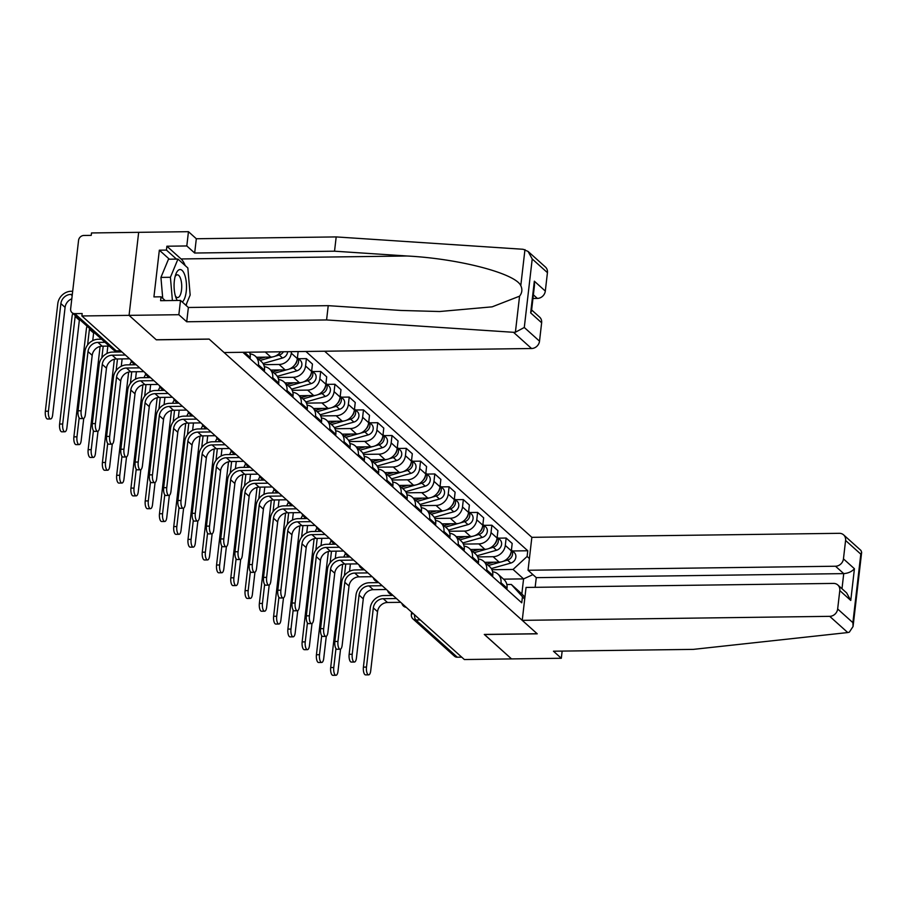 <?xml version="1.0" encoding="UTF-8"?>
<svg xmlns="http://www.w3.org/2000/svg" width="907" height="907" viewBox="0 0 907 907"><rect width="100%" height="100%" fill="white"/><g stroke="black" fill="none" stroke-linecap="round" stroke-linejoin="round"><path stroke-width="1.36" d="M528.089 251.454L545.447 267.043A7.664 6.723 131.9 0 1 547.443 272.656L532.216 258.983L528.089 251.454L523.112 249.278L336.191 236.92L196.32 238.745L188.452 231.682L91.505 232.952L91.222 235.367L83.875 235.469A5.113 4.478 -48.1 0 0 78.569 240.366L70.644 308.868A5.113 4.478 -48.1 0 0 71.97 312.609A5.113 4.478 -48.1 0 0 74.828 313.641L116.255 350.862A5.113 1.916 89.3 0 0 116.878 351.134L120.982 351.077M835.506 566.229A7.664 6.723 -48.1 0 0 843.453 558.882L854.428 568.734C851.82 571.637 848.249 573.258 843.737 573.621L835.506 566.229L528.044 570.254L531.853 537.329L324.661 351.224M169.371 259.198L159.337 250.185L153.929 296.906L161.038 296.804L160.596 300.682L180.504 300.421L178.849 314.706L129.066 315.353L138.669 232.328L129.066 315.353L81.891 315.965L464.361 659.536L511.537 658.913L484.383 634.435M531.627 309.945L539.654 317.155A7.664 6.723 131.9 0 1 541.638 322.767L539.518 341.157A7.664 6.723 131.9 0 1 531.559 348.515L224.097 352.54L209.098 339.059L156.231 339.751L129.066 315.353L156.321 339.83L209.188 339.139L537.148 633.744L484.281 634.435L511.537 658.913L561.32 658.267L562.147 651.09M81.891 315.965L82.174 313.55L74.828 313.641M461.708 657.156L457.298 657.212A5.113 4.478 131.9 0 1 454.441 656.169L413.014 618.959A5.113 4.478 -48.1 0 0 415.871 619.991L457.298 657.212M484.826 562.317L499.145 562.136A11.757 10.306 -48.1 0 0 511.333 550.855L512.194 543.474L506.151 538.044L505.301 545.436A11.757 10.306 131.9 0 1 493.102 556.705L477.649 556.909M500.981 582.702L507.024 588.133A11.757 10.306 -48.1 0 0 503.975 579.528L497.943 574.097A11.757 10.306 131.9 0 1 500.981 582.702L500.834 584.017M507.024 588.133L506.866 589.448M498.238 538.157L506.151 538.044M492.592 571.773A11.757 10.306 131.9 0 1 497.943 574.097M470.552 549.506L484.871 549.313A11.757 10.306 -48.1 0 0 497.07 538.032L497.92 530.652L491.889 525.232L491.027 532.613A11.757 10.306 131.9 0 1 478.839 543.894L463.386 544.098M492.603 576.625L492.75 575.31A11.757 10.306 -48.1 0 0 489.712 566.705L483.669 561.286A11.757 10.306 131.9 0 1 486.719 569.891L486.571 571.206M483.964 525.334L491.889 525.232M478.329 558.95A11.757 10.306 131.9 0 1 483.669 561.286M456.289 536.683L470.608 536.502A11.757 10.306 -48.1 0 0 482.796 525.221L483.658 517.84L477.615 512.421L476.765 519.802A11.757 10.306 131.9 0 1 464.577 531.071L449.124 531.275M478.34 563.814L478.488 562.499A11.757 10.306 -48.1 0 0 475.438 553.894L469.407 548.474A11.757 10.306 131.9 0 1 472.456 557.079L472.298 558.395M469.701 512.523L477.615 512.421M464.067 546.139A11.757 10.306 131.9 0 1 469.407 548.474M442.015 523.872L456.346 523.679A11.757 10.306 -48.1 0 0 468.534 512.41L469.384 505.029L463.352 499.598L462.502 506.979A11.757 10.306 131.9 0 1 450.303 518.26L434.85 518.464M464.067 551.003L464.225 549.676A11.757 10.306 -48.1 0 0 461.175 541.071L455.133 535.652A11.757 10.306 131.9 0 1 458.182 544.257L458.035 545.572M455.439 499.7L463.352 499.598M449.793 533.327A11.757 10.306 131.9 0 1 455.133 535.652M427.753 511.049L442.072 510.868A11.757 10.306 -48.1 0 0 454.271 499.587L455.121 492.206L449.09 486.787L448.228 494.168A11.757 10.306 131.9 0 1 436.04 505.448L420.587 505.641M449.804 538.18L449.951 536.865A11.757 10.306 -48.1 0 0 446.902 528.259L440.87 522.84A11.757 10.306 131.9 0 1 443.92 531.445L443.761 532.76M441.165 486.889L449.09 486.787M435.53 520.505A11.757 10.306 131.9 0 1 440.87 522.84M413.49 498.238L427.809 498.056A11.757 10.306 -48.1 0 0 439.997 486.776L440.859 479.395L434.816 473.964L433.965 481.356A11.757 10.306 131.9 0 1 421.766 492.626L406.313 492.83M435.53 525.368L435.689 524.053A11.757 10.306 -48.1 0 0 432.639 515.448L426.607 510.017A11.757 10.306 131.9 0 1 429.646 518.623L429.499 519.938M426.902 474.078L434.816 473.964M421.256 507.693A11.757 10.306 131.9 0 1 426.607 510.017M399.216 485.426L413.535 485.234A11.757 10.306 -48.1 0 0 425.734 473.953L426.585 466.572L420.553 461.153L419.692 468.534A11.757 10.306 131.9 0 1 407.504 479.814L392.051 480.018M421.267 512.546L421.415 511.231A11.757 10.306 -48.1 0 0 418.376 502.625L412.334 497.206A11.757 10.306 131.9 0 1 415.383 505.811L415.236 507.126M412.628 461.255L420.553 461.153M406.994 494.871A11.757 10.306 131.9 0 1 412.334 497.206M384.953 472.604L399.273 472.422A11.757 10.306 -48.1 0 0 411.461 461.141L412.322 453.761L406.279 448.341L405.429 455.722A11.757 10.306 131.9 0 1 393.241 466.992L377.788 467.196M407.005 499.734L407.152 498.419A11.757 10.306 -48.1 0 0 404.103 489.814L398.071 484.395A11.757 10.306 131.9 0 1 401.121 493L400.962 494.315M398.366 448.443L406.279 448.341M392.731 482.059A11.757 10.306 131.9 0 1 398.071 484.395M370.68 459.792L384.999 459.6A11.757 10.306 -48.1 0 0 397.198 448.33L398.048 440.949L392.017 435.519L391.166 442.899A11.757 10.306 131.9 0 1 378.967 454.18L363.514 454.384M392.731 486.923L392.89 485.596A11.757 10.306 -48.1 0 0 389.84 476.991L383.797 471.572A11.757 10.306 131.9 0 1 386.847 480.177L386.699 481.492M384.103 435.621L392.017 435.519M378.457 469.248A11.757 10.306 131.9 0 1 383.797 471.572M356.417 446.97L370.736 446.788A11.757 10.306 -48.1 0 0 382.935 435.507L383.786 428.127L377.743 422.707L376.893 430.088A11.757 10.306 131.9 0 1 364.705 441.369L349.252 441.562M378.468 474.1L378.616 472.785A11.757 10.306 -48.1 0 0 375.566 464.18L369.534 458.761A11.757 10.306 131.9 0 1 372.584 467.366L372.426 468.681M369.829 422.809L377.743 422.707M364.195 456.425A11.757 10.306 131.9 0 1 369.534 458.761M342.154 434.158L356.474 433.977A11.757 10.306 -48.1 0 0 368.661 422.696L369.512 415.315L363.48 409.885L362.63 417.277A11.757 10.306 131.9 0 1 350.431 428.546L334.978 428.75M364.195 461.289L364.353 459.974A11.757 10.306 -48.1 0 0 361.303 451.369L355.272 445.938A11.757 10.306 131.9 0 1 358.31 454.543L358.163 455.858M355.567 409.998L363.48 409.885M349.921 443.614A11.757 10.306 131.9 0 1 355.272 445.938M327.88 421.347L342.2 421.154A11.757 10.306 -48.1 0 0 354.399 409.873L355.249 402.493L349.218 397.073L348.356 404.454A11.757 10.306 131.9 0 1 336.168 415.735L320.715 415.939M349.932 448.466L350.079 447.151A11.757 10.306 -48.1 0 0 347.041 438.546L340.998 433.127A11.757 10.306 131.9 0 1 344.048 441.732L343.889 443.047M341.293 397.175L349.218 397.073M335.658 430.791A11.757 10.306 131.9 0 1 340.998 433.127M313.618 408.524L327.937 408.343A11.757 10.306 -48.1 0 0 340.125 397.062L340.987 389.681L334.944 384.262L334.093 391.643A11.757 10.306 131.9 0 1 321.894 402.912L306.441 403.116M335.658 435.655L335.817 434.34A11.757 10.306 -48.1 0 0 332.767 425.734L326.735 420.315A11.757 10.306 131.9 0 1 329.785 428.92L329.626 430.235M327.03 384.364L334.944 384.262M321.395 417.98A11.757 10.306 131.9 0 1 326.735 420.315M299.344 395.713L313.663 395.52A11.757 10.306 -48.1 0 0 325.862 384.251L326.713 376.87L320.681 371.439L319.831 378.82A11.757 10.306 131.9 0 1 307.632 390.101L292.179 390.305M321.395 422.843L321.554 421.517A11.757 10.306 -48.1 0 0 318.504 412.912L312.462 407.492A11.757 10.306 131.9 0 1 315.511 416.098L315.364 417.413M312.768 371.541L320.681 371.439M307.122 405.168A11.757 10.306 131.9 0 1 312.462 407.492M285.081 382.89L299.401 382.709A11.757 10.306 -48.1 0 0 311.6 371.428L312.45 364.047L306.407 358.628L305.557 366.009A11.757 10.306 131.9 0 1 293.369 377.289L277.916 377.482M307.133 410.021L307.28 408.706A11.757 10.306 -48.1 0 0 304.23 400.1L298.199 394.681A11.757 10.306 131.9 0 1 301.249 403.286L301.09 404.601M298.494 358.73L306.407 358.628M292.859 392.346A11.757 10.306 131.9 0 1 298.199 394.681M270.808 370.079L285.138 369.897A11.757 10.306 -48.1 0 0 297.326 358.616L298.142 351.565M292.859 397.209L293.018 395.894A11.757 10.306 -48.1 0 0 289.968 387.289L283.936 381.858A11.757 10.306 131.9 0 1 286.975 390.464L286.827 391.779M291.464 351.655L291.294 353.197A11.757 10.306 131.9 0 1 279.095 364.467L263.642 364.671M278.585 379.534A11.757 10.306 131.9 0 1 283.936 381.858M256.545 357.267L270.864 357.075A11.757 10.306 -48.1 0 0 280.671 351.791M278.596 384.387L278.744 383.071A11.757 10.306 -48.1 0 0 275.705 374.466L269.662 369.047A11.757 10.306 131.9 0 1 272.712 377.652L272.554 378.967M264.322 366.711A11.757 10.306 131.9 0 1 269.662 369.047M264.322 371.575L264.481 370.26A11.757 10.306 -48.1 0 0 261.431 361.655L255.4 356.236A11.757 10.306 131.9 0 1 258.438 364.841L258.291 366.156M250.06 353.9A11.757 10.306 131.9 0 1 255.4 356.236M250.06 358.764L250.207 357.437A11.757 10.306 -48.1 0 0 249.527 352.199M244.153 352.267L244.028 353.333M503.566 579.154L523.577 578.893L513.067 569.449L491.923 569.721M506.843 584.516L511.321 584.459L521.842 593.904L523.577 578.893L532.919 574.63M524.688 599.176L511.321 584.459M242.861 352.29L521.752 602.815L522.409 597.123M513.067 569.449L527.114 556.456L527.772 550.764L305.897 351.463M527.114 556.456L529.393 558.508M512.5 550.968L527.772 550.764M524.926 597.191L521.842 593.904M368.673 674.853L365.589 674.887A5.884 2.199 -90.7 0 1 363.412 667.121L366.485 667.087A5.884 2.199 89.3 0 0 368.673 674.853A5.884 2.199 89.3 0 0 370.702 670.863L377.539 611.681A9.592 8.401 131.9 0 1 387.482 602.486L400.667 602.316M393.014 595.446L383.638 595.559A12.913 11.315 -48.1 0 0 370.26 607.939L363.412 667.121M366.485 667.087L373.333 607.905A9.592 8.401 131.9 0 1 383.276 598.711L396.461 598.541M335.953 675.284L332.869 675.318A5.884 2.199 -90.7 0 1 330.692 667.552L333.776 667.507A5.884 2.199 89.3 0 0 335.953 675.284A5.884 2.199 89.3 0 0 337.982 671.293L340.544 649.106M488.374 565.514L500.993 561.955M503.113 561.354L507.523 560.107A6.394 5.601 -48.1 0 0 511.423 550.073M491.288 568.576L510.811 563.066A6.394 5.601 -48.1 0 0 515.584 558.406A6.394 5.601 -48.1 0 0 514.201 552.488L511.435 550.005M486.821 564.12L493.589 562.204M508.668 557.215A6.394 5.601 -48.1 0 0 511.038 552.454M345.51 553.746A12.913 11.315 -48.1 0 0 343.81 557.079M342.642 564.301L330.692 667.552M333.776 667.507L335.975 648.528M344.399 575.65L345.748 564.029M349.546 571.319L350.397 563.961M347.018 557.034A9.592 8.401 131.9 0 1 347.744 555.674M354.399 662.042L351.326 662.076A5.884 2.199 -90.7 0 1 349.138 654.31L352.222 654.264A5.884 2.199 89.3 0 0 354.399 662.042A5.884 2.199 89.3 0 0 356.428 658.051L363.276 598.869A9.592 8.401 131.9 0 1 373.219 589.675L386.405 589.505M378.741 582.623L369.376 582.748A12.913 11.315 -48.1 0 0 355.986 595.128L349.138 654.31M352.222 654.264L359.07 595.083A9.592 8.401 131.9 0 1 369.013 585.899L382.187 585.718M340.136 649.219L337.053 649.265A5.884 2.199 -90.7 0 1 334.876 641.487L337.96 641.453A5.884 2.199 89.3 0 0 340.136 649.219A5.884 2.199 89.3 0 0 342.166 645.228L349.014 586.047A9.592 8.401 131.9 0 1 358.945 576.852L372.131 576.682M364.478 569.811L355.102 569.936A12.913 11.315 -48.1 0 0 341.724 582.317L334.876 641.487M337.96 641.453L344.807 582.271A9.592 8.401 131.9 0 1 354.739 573.077L367.925 572.907M522.239 620.354L829.712 616.341A7.664 6.723 -48.1 0 0 837.66 608.982L839.791 590.582A7.664 6.723 -48.1 0 0 837.807 584.97A7.664 6.723 -48.1 0 0 833.522 583.416L526.049 587.441L522.239 620.354L537.239 633.823L484.372 634.515M837.66 608.982L852.886 622.656L853.068 626.488L849.326 632.168L847.762 632.553L693.322 649.378L553.451 651.203L561.32 658.267M843.453 558.882L845.585 540.481A7.664 6.723 -48.1 0 0 843.601 534.869A7.664 6.723 -48.1 0 0 839.315 533.316L531.853 537.329M841.991 588.734L843.737 573.621L536.275 577.646L535.153 587.317M536.275 577.646L528.044 570.254M837.807 584.97L846.639 592.917L850.766 600.445L839.791 590.582M843.601 534.869L860.958 550.458L861.65 552.284L860.811 554.154L845.585 540.481M531.559 348.515L513.509 332.302L515.403 332.211L524.291 327.484L539.518 341.157M180.504 300.421L188.373 307.484L328.232 305.659L400.86 310.455L439.634 311.52L492.161 306.838L519.564 296.181C522.137 292.882 522.545 289.367 520.788 285.637C515.369 273.404 458.84 258.654 407.164 256.001L334.536 251.194L194.665 253.03L186.808 245.956L166.888 246.216L181.071 258.96A28.763 10.759 -90.7 0 1 185.187 265.57M328.232 305.659L326.577 319.944L186.717 321.77L178.849 314.706M513.509 332.302L326.577 319.944M188.373 307.484L186.717 321.77M547.443 272.656L545.311 291.056A7.664 6.723 131.9 0 1 537.363 298.414L533.373 294.832M532.953 298.471L537.363 298.414M159.337 250.185L166.446 250.094L166.888 246.216M188.452 231.682L186.808 245.956M196.32 238.745L194.665 253.03M336.191 236.92L334.536 251.194M186.797 303.119A28.763 10.759 -90.7 0 1 186.116 305.466M161.038 296.804L165.278 300.625M176.48 259.107L166.446 250.094M541.638 322.767L530.663 312.904L531.502 311.033L534.518 285.025L534.336 281.193L545.311 291.056M182.296 302.031A16.621 6.213 89.3 0 0 186.23 291.498A16.621 6.213 89.3 0 0 183.429 272.077A16.621 6.213 89.3 0 0 175.788 274.322A16.621 6.213 89.3 0 0 174.348 280.819A16.621 6.213 89.3 0 0 176.105 298.097A16.621 6.213 89.3 0 0 177.296 300.466M175.357 295.875A11.372 4.252 89.3 0 0 177.636 297.564A11.372 4.252 89.3 0 0 181.547 289.843A11.372 4.252 89.3 0 0 177.33 274.821A11.372 4.252 89.3 0 0 175.108 276.567M162.727 298.324L160.936 277.406L168.487 259.209L177.965 259.085L187.84 267.962L190.164 295.024L185.901 305.274M172.409 300.523L170.414 277.281L177.965 259.085M160.936 277.406L170.414 277.281M321.69 662.461L318.606 662.507A5.884 2.199 -90.7 0 1 316.43 654.741L319.513 654.695A5.884 2.199 89.3 0 0 321.69 662.461A5.884 2.199 89.3 0 0 323.72 658.471L326.282 636.295M474.112 552.692L486.719 549.132M488.839 548.531L493.249 547.284A6.394 5.601 -48.1 0 0 497.161 537.261M477.025 555.764L496.548 550.243A6.394 5.601 -48.1 0 0 501.322 545.595A6.394 5.601 -48.1 0 0 499.927 539.676L497.161 537.193M472.558 551.297L479.327 549.393M494.394 544.404A6.394 5.601 -48.1 0 0 496.775 539.631M331.248 540.935A12.913 11.315 -48.1 0 0 329.547 544.257M328.368 551.49L316.43 654.741M319.513 654.695L321.702 635.716M330.137 562.839L331.486 551.207M335.284 558.508L336.134 551.15M332.744 544.223A9.592 8.401 131.9 0 1 333.47 542.862M307.416 649.65L304.344 649.684A5.884 2.199 -90.7 0 1 302.156 641.918L305.24 641.884A5.884 2.199 89.3 0 0 307.416 649.65A5.884 2.199 89.3 0 0 309.446 645.659L312.019 623.483M459.838 539.88L472.456 536.32M474.576 535.72L478.987 534.472A6.394 5.601 -48.1 0 0 482.887 524.45M462.763 542.942L482.275 537.432A6.394 5.601 -48.1 0 0 487.048 532.783A6.394 5.601 -48.1 0 0 485.664 526.854L482.898 524.371M458.284 538.486L465.053 536.57M480.132 531.581A6.394 5.601 -48.1 0 0 482.501 526.82M316.974 528.112A12.913 11.315 -48.1 0 0 315.273 531.445M314.105 538.667L302.156 641.918M305.24 641.884L307.439 622.894M315.874 550.027L317.212 538.395M321.01 545.685L321.86 538.339M318.482 531.4A9.592 8.401 131.9 0 1 319.207 530.051M325.874 636.408L322.79 636.442A5.884 2.199 -90.7 0 1 320.602 628.676L323.686 628.642A5.884 2.199 89.3 0 0 325.874 636.408A5.884 2.199 89.3 0 0 327.892 632.417L334.74 573.235A9.592 8.401 131.9 0 1 344.683 564.041L357.868 563.871M350.215 556.989L340.839 557.113A12.913 11.315 -48.1 0 0 327.45 569.494L320.602 628.676M323.686 628.642L330.533 569.46A9.592 8.401 131.9 0 1 340.476 560.265L353.662 560.095M311.6 623.585L308.516 623.631A5.884 2.199 -90.7 0 1 306.339 615.864L309.423 615.819A5.884 2.199 89.3 0 0 311.6 623.585A5.884 2.199 89.3 0 0 313.629 619.594L320.477 560.424A9.592 8.401 131.9 0 1 330.42 551.229L343.594 551.048M335.941 544.177L326.577 544.302A12.913 11.315 -48.1 0 0 313.187 556.683L306.339 615.864M309.423 615.819L316.271 556.637A9.592 8.401 131.9 0 1 326.214 547.443L339.388 547.272M297.337 610.774L294.253 610.808A5.884 2.199 -90.7 0 1 292.077 603.042L295.149 603.008A5.884 2.199 89.3 0 0 297.337 610.774A5.884 2.199 89.3 0 0 299.355 606.783L306.203 547.601A9.592 8.401 131.9 0 1 316.146 538.407L329.332 538.236M321.679 531.366L312.303 531.479A12.913 11.315 -48.1 0 0 298.925 543.86L292.077 603.042M295.149 603.008L301.997 543.826A9.592 8.401 131.9 0 1 311.94 534.631L325.125 534.461M293.154 636.827L290.07 636.873A5.884 2.199 -90.7 0 1 287.893 629.107L290.977 629.061A5.884 2.199 89.3 0 0 293.154 636.827A5.884 2.199 89.3 0 0 295.183 632.848L297.745 610.66M445.575 527.069L458.182 523.498M460.314 522.897L464.713 521.661A6.394 5.601 -48.1 0 0 468.624 511.627M448.489 530.13L468.012 524.609A6.394 5.601 -48.1 0 0 472.785 519.96A6.394 5.601 -48.1 0 0 471.391 514.042L468.636 511.559M444.022 525.663L450.79 523.758M465.858 518.77A6.394 5.601 -48.1 0 0 468.239 514.008M302.711 515.301A12.913 11.315 -48.1 0 0 301.011 518.634M299.843 525.856L287.893 629.107M290.977 629.061L293.165 610.082M301.6 537.205L302.949 525.584M306.747 532.874L307.598 525.516M304.219 518.589A9.592 8.401 131.9 0 1 304.933 517.228M278.891 624.016L275.807 624.061A5.884 2.199 -90.7 0 1 273.631 616.284L276.703 616.25A5.884 2.199 89.3 0 0 278.891 624.016A5.884 2.199 89.3 0 0 280.909 620.025L283.483 597.849M431.313 514.246L443.92 510.686M446.04 510.085L450.45 508.838A6.394 5.601 -48.1 0 0 454.362 498.816M434.226 517.307L453.738 511.797A6.394 5.601 -48.1 0 0 458.511 507.149A6.394 5.601 -48.1 0 0 457.128 501.231L454.362 498.748M429.748 512.852L436.516 510.936M451.595 505.947A6.394 5.601 -48.1 0 0 453.965 501.186M288.437 502.478A12.913 11.315 -48.1 0 0 286.748 505.811M285.569 513.045L273.631 616.284M276.703 616.25L278.903 597.26M287.338 524.393L288.675 512.761M292.485 520.051L293.335 512.704M289.945 505.766A9.592 8.401 131.9 0 1 290.671 504.417M264.617 611.205L261.533 611.239A5.884 2.199 -90.7 0 1 259.357 603.472L262.44 603.427A5.884 2.199 89.3 0 0 264.617 611.205A5.884 2.199 89.3 0 0 266.647 607.214L269.209 585.026M417.039 501.435L429.657 497.875M431.777 497.274L436.188 496.027A6.394 5.601 -48.1 0 0 440.088 485.993M419.952 504.496L439.476 498.986A6.394 5.601 -48.1 0 0 444.249 494.326A6.394 5.601 -48.1 0 0 442.865 488.408L440.099 485.925M415.485 500.04L422.254 498.124M437.333 493.136A6.394 5.601 -48.1 0 0 439.702 488.374M274.175 489.667A12.913 11.315 -48.1 0 0 272.474 493M271.306 500.222L259.357 603.472M262.44 603.427L264.64 584.448M273.064 511.571L274.413 499.95M278.211 507.24L279.061 499.882M275.683 492.955A9.592 8.401 131.9 0 1 276.397 491.594M283.063 597.962L279.991 597.996A5.884 2.199 -90.7 0 1 277.803 590.23L280.887 590.185A5.884 2.199 89.3 0 0 283.063 597.962A5.884 2.199 89.3 0 0 285.093 593.972L291.941 534.79A9.592 8.401 131.9 0 1 301.884 525.595L315.069 525.425M307.405 518.543L298.04 518.668A12.913 11.315 -48.1 0 0 284.651 531.048L277.803 590.23M280.887 590.185L287.734 531.003A9.592 8.401 131.9 0 1 297.677 521.82L310.852 521.638M250.355 598.382L247.271 598.427A5.884 2.199 -90.7 0 1 245.094 590.661L248.178 590.616A5.884 2.199 89.3 0 0 250.355 598.382A5.884 2.199 89.3 0 0 252.384 594.391L254.946 572.215M402.776 488.612L415.383 485.052M417.503 484.451L421.914 483.204A6.394 5.601 -48.1 0 0 425.825 473.182M405.69 491.685L425.213 486.163A6.394 5.601 -48.1 0 0 429.975 481.515A6.394 5.601 -48.1 0 0 428.592 475.597L425.825 473.114M401.223 487.218L407.991 485.313M423.059 480.325A6.394 5.601 -48.1 0 0 425.44 475.551M259.912 476.855A12.913 11.315 -48.1 0 0 258.212 480.177M257.032 487.41L245.094 590.661M248.178 590.616L250.366 571.637M258.801 498.759L260.15 487.127M263.948 494.428L264.799 487.07M261.409 480.143A9.592 8.401 131.9 0 1 262.134 478.783M268.801 585.14L265.717 585.185A5.884 2.199 -90.7 0 1 263.54 577.408L266.624 577.374A5.884 2.199 89.3 0 0 268.801 585.14A5.884 2.199 89.3 0 0 270.83 581.149L277.678 521.967A9.592 8.401 131.9 0 1 287.61 512.772L300.795 512.602M293.142 505.732L283.766 505.857A12.913 11.315 -48.1 0 0 270.388 518.237L263.54 577.408M266.624 577.374L273.472 518.192A9.592 8.401 131.9 0 1 283.403 508.997L296.589 508.827M236.081 585.571L233.008 585.605A5.884 2.199 -90.7 0 1 230.82 577.838L233.904 577.804A5.884 2.199 89.3 0 0 236.081 585.571A5.884 2.199 89.3 0 0 238.11 581.58L240.684 559.404M388.502 475.801L401.121 472.241M403.241 471.64L407.651 470.393A6.394 5.601 -48.1 0 0 411.551 460.371M391.427 478.862L410.939 473.352A6.394 5.601 -48.1 0 0 415.712 468.704A6.394 5.601 -48.1 0 0 414.329 462.774L411.563 460.291M386.949 474.406L393.717 472.49M408.796 467.502A6.394 5.601 -48.1 0 0 411.166 462.74M245.638 464.033A12.913 11.315 -48.1 0 0 243.938 467.366M242.77 474.588L230.82 577.838M233.904 577.804L236.103 558.814M244.539 485.948L245.876 474.316M249.674 481.606L250.525 474.259M247.146 467.32A9.592 8.401 131.9 0 1 247.872 465.971M254.538 572.328L251.454 572.362A5.884 2.199 -90.7 0 1 249.266 564.596L252.35 564.562A5.884 2.199 89.3 0 0 254.538 572.328A5.884 2.199 89.3 0 0 256.556 568.338L263.404 509.156A9.592 8.401 131.9 0 1 273.347 499.961L286.533 499.791M278.88 492.909L269.504 493.034A12.913 11.315 -48.1 0 0 256.114 505.414L249.266 564.596M252.35 564.562L259.198 505.38A9.592 8.401 131.9 0 1 269.141 496.186L282.326 496.016M221.818 572.748L218.734 572.793A5.884 2.199 -90.7 0 1 216.558 565.027L219.641 564.982A5.884 2.199 89.3 0 0 221.818 572.748A5.884 2.199 89.3 0 0 223.848 568.768L226.41 546.581M374.24 462.989L386.847 459.418M388.978 458.817L393.377 457.582A6.394 5.601 -48.1 0 0 397.289 447.548M377.153 466.051L396.676 460.529A6.394 5.601 -48.1 0 0 401.45 455.881A6.394 5.601 -48.1 0 0 400.055 449.963L397.3 447.48M372.686 461.584L379.455 459.679M394.522 454.69A6.394 5.601 -48.1 0 0 396.903 449.929M231.376 451.221A12.913 11.315 -48.1 0 0 229.675 454.554M228.507 461.776L216.558 565.027M219.641 564.982L221.83 546.003M230.265 473.125L231.614 461.504M235.412 468.794L236.262 461.436M232.884 454.509A9.592 8.401 131.9 0 1 233.598 453.149M240.264 559.506L237.18 559.551A5.884 2.199 -90.7 0 1 235.004 551.785L238.088 551.739A5.884 2.199 89.3 0 0 240.264 559.506A5.884 2.199 89.3 0 0 242.294 555.515L249.142 496.344A9.592 8.401 131.9 0 1 259.085 487.15L272.259 486.968M264.606 480.098L255.241 480.222A12.913 11.315 -48.1 0 0 241.852 492.603L235.004 551.785M238.088 551.739L244.935 492.558A9.592 8.401 131.9 0 1 254.867 483.363L268.053 483.193M207.556 559.936L204.472 559.982A5.884 2.199 -90.7 0 1 202.284 552.204L205.367 552.17A5.884 2.199 89.3 0 0 207.556 559.936A5.884 2.199 89.3 0 0 209.574 555.946L212.147 533.769M359.977 450.167L372.584 446.607M374.704 446.006L379.115 444.759A6.394 5.601 -48.1 0 0 383.015 434.736M362.891 453.228L382.403 447.718A6.394 5.601 -48.1 0 0 387.176 443.07A6.394 5.601 -48.1 0 0 385.792 437.151L383.026 434.668M358.412 448.772L365.181 446.856M380.26 441.868A6.394 5.601 -48.1 0 0 382.629 437.106M217.102 438.398A12.913 11.315 -48.1 0 0 215.412 441.732M214.233 448.965L202.284 552.204M205.367 552.17L207.567 533.18M216.002 460.314L217.34 448.682M221.149 455.972L222 448.625M218.61 441.686A9.592 8.401 131.9 0 1 219.335 440.337M226.002 546.694L222.918 546.728A5.884 2.199 -90.7 0 1 220.741 538.962L223.814 538.928A5.884 2.199 89.3 0 0 226.002 546.694A5.884 2.199 89.3 0 0 228.02 542.703L234.868 483.522A9.592 8.401 131.9 0 1 244.811 474.327L257.996 474.157M250.343 467.286L240.967 467.4A12.913 11.315 -48.1 0 0 227.589 479.78L220.741 538.962M223.814 538.928L230.661 479.746A9.592 8.401 131.9 0 1 240.604 470.552L253.79 470.382M193.282 547.125L190.198 547.159A5.884 2.199 -90.7 0 1 188.021 539.393L191.105 539.348A5.884 2.199 89.3 0 0 193.282 547.125A5.884 2.199 89.3 0 0 195.311 543.134L197.873 520.947M345.703 437.355L358.322 433.795M360.442 433.195L364.852 431.947A6.394 5.601 -48.1 0 0 368.752 421.914M348.617 440.417L368.14 434.907A6.394 5.601 -48.1 0 0 372.913 430.247A6.394 5.601 -48.1 0 0 371.53 424.329L368.764 421.846M344.15 435.961L350.918 434.045M365.997 429.056A6.394 5.601 -48.1 0 0 368.367 424.295M202.839 425.587A12.913 11.315 -48.1 0 0 201.139 428.92M199.971 436.142L188.021 539.393M191.105 539.348L193.304 520.369M201.728 447.491L203.077 435.87M206.875 443.16L207.726 435.802M204.347 428.875A9.592 8.401 131.9 0 1 205.061 427.514M211.728 533.883L208.644 533.917A5.884 2.199 -90.7 0 1 206.467 526.151L209.551 526.105A5.884 2.199 89.3 0 0 211.728 533.883A5.884 2.199 89.3 0 0 213.757 529.892L220.605 470.71A9.592 8.401 131.9 0 1 230.548 461.516L243.722 461.346M236.069 454.464L226.705 454.588A12.913 11.315 -48.1 0 0 213.315 466.969L206.467 526.151M209.551 526.105L216.399 466.924A9.592 8.401 131.9 0 1 226.342 457.74L239.516 457.559M179.019 534.302L175.935 534.348A5.884 2.199 -90.7 0 1 173.759 526.582L176.831 526.536A5.884 2.199 89.3 0 0 179.019 534.302A5.884 2.199 89.3 0 0 181.049 530.312L183.611 508.135M331.44 424.533L344.048 420.973M346.168 420.372L350.578 419.125A6.394 5.601 -48.1 0 0 354.49 409.102M334.354 427.605L353.877 422.084A6.394 5.601 -48.1 0 0 358.639 417.435A6.394 5.601 -48.1 0 0 357.256 411.517L354.49 409.034M329.887 423.138L336.656 421.233M351.723 416.245A6.394 5.601 -48.1 0 0 354.093 411.472M188.577 412.776A12.913 11.315 -48.1 0 0 186.876 416.098M185.697 423.331L173.759 526.582M176.831 526.536L179.03 507.557M187.466 434.68L188.815 423.047M192.613 430.349L193.463 422.991M190.073 416.064A9.592 8.401 131.9 0 1 190.799 414.703M197.465 521.06L194.381 521.106A5.884 2.199 -90.7 0 1 192.205 513.328L195.288 513.294A5.884 2.199 89.3 0 0 197.465 521.06A5.884 2.199 89.3 0 0 199.495 517.069L206.343 457.888A9.592 8.401 131.9 0 1 216.274 448.693L229.46 448.523M221.807 441.652L212.431 441.777A12.913 11.315 -48.1 0 0 199.052 454.158L192.205 513.328M195.288 513.294L202.136 454.112A9.592 8.401 131.9 0 1 212.068 444.918L225.253 444.747M164.745 521.491L161.673 521.525A5.884 2.199 -90.7 0 1 159.485 513.759L162.568 513.725A5.884 2.199 89.3 0 0 164.745 521.491A5.884 2.199 89.3 0 0 166.775 517.5L169.348 495.324M317.167 411.721L329.785 408.161M331.905 407.56L336.316 406.313A6.394 5.601 -48.1 0 0 340.216 396.291M320.092 414.782L339.603 409.272A6.394 5.601 -48.1 0 0 344.377 404.624A6.394 5.601 -48.1 0 0 342.993 398.695L340.227 396.212M315.613 410.327L322.382 408.411M337.461 403.422A6.394 5.601 -48.1 0 0 339.83 398.661M174.303 399.953A12.913 11.315 -48.1 0 0 172.602 403.286M171.434 410.508L159.485 513.759M162.568 513.725L164.768 494.734M173.203 421.868L174.541 410.236M178.339 417.526L179.189 410.179M175.811 403.241A9.592 8.401 131.9 0 1 176.536 401.892M183.191 508.249L180.119 508.283A5.884 2.199 -90.7 0 1 177.931 500.517L181.015 500.483A5.884 2.199 89.3 0 0 183.191 508.249A5.884 2.199 89.3 0 0 185.221 504.258L192.069 445.076A9.592 8.401 131.9 0 1 202.012 435.882L215.197 435.711M207.544 428.83L198.168 428.954A12.913 11.315 -48.1 0 0 184.779 441.335L177.931 500.517M181.015 500.483L187.862 441.301A9.592 8.401 131.9 0 1 197.805 432.106L210.991 431.936M150.483 508.668L147.399 508.714A5.884 2.199 -90.7 0 1 145.222 500.947L148.306 500.902A5.884 2.199 89.3 0 0 150.483 508.668A5.884 2.199 89.3 0 0 152.512 504.689L155.074 482.501M302.904 398.91L315.511 395.339M317.643 394.738L322.042 393.502A6.394 5.601 -48.1 0 0 325.953 383.468M305.818 401.971L325.341 396.45A6.394 5.601 -48.1 0 0 330.114 391.801A6.394 5.601 -48.1 0 0 328.719 385.883L325.964 383.4M301.351 397.504L308.119 395.599M323.187 390.611A6.394 5.601 -48.1 0 0 325.568 385.849M160.04 387.142A12.913 11.315 -48.1 0 0 158.34 390.475M157.172 397.697L145.222 500.947M148.306 500.902L150.494 481.923M158.929 409.046L160.278 397.425M164.076 404.715L164.927 397.357M161.548 390.429A9.592 8.401 131.9 0 1 162.262 389.069M168.929 495.426L165.845 495.471A5.884 2.199 -90.7 0 1 163.668 487.705L166.752 487.66A5.884 2.199 89.3 0 0 168.929 495.426A5.884 2.199 89.3 0 0 170.958 491.435L177.806 432.265A9.592 8.401 131.9 0 1 187.749 423.07L200.923 422.889M193.27 416.018L183.906 416.143A12.913 11.315 -48.1 0 0 170.516 428.523L163.668 487.705M166.752 487.66L173.6 428.478A9.592 8.401 131.9 0 1 183.531 419.283L196.717 419.113M136.22 495.857L133.136 495.902A5.884 2.199 -90.7 0 1 130.948 488.125L134.032 488.091A5.884 2.199 89.3 0 0 136.22 495.857A5.884 2.199 89.3 0 0 138.238 491.866L140.812 469.69M288.63 386.087L301.249 382.527M303.369 381.926L307.779 380.679A6.394 5.601 -48.1 0 0 311.679 370.657M291.555 389.148L311.067 383.638A6.394 5.601 -48.1 0 0 315.84 378.99A6.394 5.601 -48.1 0 0 314.457 373.072L311.691 370.589M287.077 384.693L293.845 382.777M308.924 377.788A6.394 5.601 -48.1 0 0 311.294 373.026M145.766 374.319A12.913 11.315 -48.1 0 0 144.077 377.652M142.898 384.885L130.948 488.125M134.032 488.091L136.231 469.1M144.666 396.234L146.004 384.602M149.814 391.892L150.664 384.545M147.274 377.607A9.592 8.401 131.9 0 1 148 376.258M154.666 482.615L151.582 482.649A5.884 2.199 -90.7 0 1 149.406 474.883L152.478 474.849A5.884 2.199 89.3 0 0 154.666 482.615A5.884 2.199 89.3 0 0 156.684 478.624L163.532 419.442A9.592 8.401 131.9 0 1 173.475 410.247L186.661 410.077M179.008 403.207L169.632 403.32A12.913 11.315 -48.1 0 0 156.242 415.701L149.406 474.883M152.478 474.849L159.326 415.667A9.592 8.401 131.9 0 1 169.269 406.472L182.454 406.302M121.946 483.046L118.862 483.08A5.884 2.199 -90.7 0 1 116.686 475.313L119.769 475.268A5.884 2.199 89.3 0 0 121.946 483.046A5.884 2.199 89.3 0 0 123.976 479.055L126.538 456.867M274.368 373.276L286.975 369.716M289.106 369.115L293.505 367.868A6.394 5.601 -48.1 0 0 297.417 357.834M277.281 376.337L296.804 370.827A6.394 5.601 -48.1 0 0 301.577 366.167A6.394 5.601 -48.1 0 0 300.194 360.249L297.428 357.766M272.814 371.881L279.583 369.965M294.662 364.977A6.394 5.601 -48.1 0 0 297.031 360.215M131.504 361.508A12.913 11.315 -48.1 0 0 129.803 364.841M128.635 372.063L116.686 475.313M119.769 475.268L121.969 456.289M130.393 383.412L131.742 371.791M135.54 379.081L136.39 371.723M133.012 364.795A9.592 8.401 131.9 0 1 133.726 363.435M140.392 469.803L137.308 469.837A5.884 2.199 -90.7 0 1 135.132 462.071L138.215 462.026A5.884 2.199 89.3 0 0 140.392 469.803A5.884 2.199 89.3 0 0 142.422 465.813L149.27 406.631A9.592 8.401 131.9 0 1 159.213 397.436L172.387 397.266M164.734 390.384L155.369 390.509A12.913 11.315 -48.1 0 0 141.98 402.889L135.132 462.071M138.215 462.026L145.063 402.844A9.592 8.401 131.9 0 1 155.006 393.661L168.18 393.479M107.684 470.223L104.6 470.268A5.884 2.199 -90.7 0 1 102.423 462.502L105.495 462.457A5.884 2.199 89.3 0 0 107.684 470.223A5.884 2.199 89.3 0 0 109.713 466.232L112.275 444.056M260.105 360.453L272.712 356.893M274.832 356.292L279.243 355.045A6.394 5.601 -48.1 0 0 283.415 351.757M263.019 363.526L282.531 358.004A6.394 5.601 -48.1 0 0 287.61 351.701M258.552 359.059L265.32 357.154M115.915 351.054A12.913 11.315 -48.1 0 0 115.54 352.018M114.361 359.251L102.423 462.502M105.495 462.457L107.695 443.478M116.13 370.6L117.479 358.968M121.277 366.269L122.128 358.911M118.738 351.984A9.592 8.401 131.9 0 1 119.18 351.1M126.13 456.981L123.046 457.026A5.884 2.199 -90.7 0 1 120.869 449.248L123.953 449.214A5.884 2.199 89.3 0 0 126.13 456.981A5.884 2.199 89.3 0 0 128.159 452.99L135.007 393.808A9.592 8.401 131.9 0 1 144.939 384.613L158.124 384.443M150.471 377.573L141.095 377.697A12.913 11.315 -48.1 0 0 127.717 390.078L120.869 449.248M123.953 449.214L130.801 390.033A9.592 8.401 131.9 0 1 140.732 380.838L153.918 380.668M93.41 457.411L90.337 457.445A5.884 2.199 -90.7 0 1 88.149 449.679L91.233 449.645A5.884 2.199 89.3 0 0 93.41 457.411A5.884 2.199 89.3 0 0 95.439 453.421L98.001 431.244M100.099 346.429L88.149 449.679M91.233 449.645L93.432 430.655M101.856 357.789L103.205 346.157M107.003 353.447L107.854 346.1M111.856 444.169L108.783 444.203A5.884 2.199 -90.7 0 1 106.595 436.437L109.679 436.403A5.884 2.199 89.3 0 0 111.856 444.169A5.884 2.199 89.3 0 0 113.885 440.178L120.733 380.997A9.592 8.401 131.9 0 1 130.676 371.802L143.862 371.632M136.197 364.75L126.833 364.875A12.913 11.315 -48.1 0 0 113.443 377.255L106.595 436.437M109.679 436.403L116.527 377.221A9.592 8.401 131.9 0 1 126.47 368.027L139.655 367.857M79.147 444.589L76.063 444.634A5.884 2.199 -90.7 0 1 73.886 436.868L76.97 436.823A5.884 2.199 89.3 0 0 79.147 444.589A5.884 2.199 89.3 0 0 81.176 440.609L83.739 418.422M87.083 326.18A12.913 11.315 -48.1 0 0 86.335 329.275L73.886 436.868M76.97 436.823L79.158 417.844M87.594 344.966L89.419 329.23A9.592 8.401 131.9 0 1 89.544 328.402M92.741 340.635L93.625 333.016A9.592 8.401 131.9 0 1 93.761 332.177M97.593 431.347L94.509 431.392A5.884 2.199 -90.7 0 1 92.333 423.626L95.416 423.58A5.884 2.199 89.3 0 0 97.593 431.347A5.884 2.199 89.3 0 0 99.623 427.356L106.47 368.185A9.592 8.401 131.9 0 1 116.402 358.991L129.588 358.809M121.935 351.939L112.57 352.063A12.913 11.315 -48.1 0 0 99.18 364.444L92.333 423.626M95.416 423.58L102.264 364.399A9.592 8.401 131.9 0 1 112.196 355.204L125.381 355.034M64.885 431.777L61.801 431.823A5.884 2.199 -90.7 0 1 59.613 424.045L62.696 424.011A5.884 2.199 89.3 0 0 64.885 431.777A5.884 2.199 89.3 0 0 66.903 427.787L79.351 320.194A9.592 8.401 131.9 0 1 79.487 319.366M72.809 313.368A12.913 11.315 -48.1 0 0 72.061 316.464L59.613 424.045M62.696 424.011L75.145 316.418A9.592 8.401 131.9 0 1 75.281 315.579M83.331 418.535L80.247 418.569A5.884 2.199 -90.7 0 1 78.059 410.803L81.142 410.769A5.884 2.199 89.3 0 0 83.331 418.535A5.884 2.199 89.3 0 0 85.349 414.544L92.197 355.363A9.592 8.401 131.9 0 1 102.14 346.168L109.225 346.077M101.573 339.207L98.296 339.241A12.913 11.315 -48.1 0 0 84.907 351.621L78.059 410.803M81.142 410.769L87.99 351.587A9.592 8.401 131.9 0 1 97.933 342.392L105.019 342.302M50.611 418.966L47.527 419A5.884 2.199 -90.7 0 1 45.35 411.234L48.434 411.188A5.884 2.199 89.3 0 0 50.611 418.966A5.884 2.199 89.3 0 0 52.64 414.975L65.089 307.382A9.592 8.401 131.9 0 1 71.8 298.822M48.434 411.188L60.882 303.607A9.592 8.401 131.9 0 1 70.825 294.412L72.322 294.39M72.685 291.249L71.188 291.26A12.913 11.315 -48.1 0 0 57.799 303.641L45.35 411.234M265.218 351.995L270.864 357.075M279.095 364.467L285.138 369.897M293.369 377.289L299.401 382.709M307.632 390.101L313.663 395.52M321.894 402.912L327.937 408.343M336.168 415.735L342.2 421.154M350.431 428.546L356.474 433.977M364.705 441.369L370.736 446.788M378.967 454.18L384.999 459.6M393.241 466.992L399.273 472.422M407.504 479.814L413.535 485.234M421.766 492.626L427.809 498.056M436.04 505.448L442.072 510.868M450.303 518.26L456.346 523.679M464.577 531.071L470.608 536.502M478.839 543.894L484.871 549.313M493.102 556.705L499.145 562.136M244.448 352.267L250.207 357.437M258.438 364.841L264.481 370.26M272.712 377.652L278.744 383.071M286.975 390.464L293.018 395.894M301.249 403.286L307.28 408.706M315.511 416.098L321.554 421.517M329.785 428.92L335.817 434.34M344.048 441.732L350.079 447.151M358.31 454.543L364.353 459.974M372.584 467.366L378.616 472.785M386.847 480.177L392.89 485.596M401.121 493L407.152 498.419M415.383 505.811L421.415 511.231M429.646 518.623L435.689 524.053M443.92 531.445L449.951 536.865M458.182 544.257L464.225 549.676M472.456 557.079L478.488 562.499M486.719 569.891L492.75 575.31M291.294 353.197L297.326 358.616M305.557 366.009L311.6 371.428M319.831 378.82L325.862 384.251M334.093 391.643L340.125 397.062M348.356 404.454L354.399 409.873M362.63 417.277L368.661 422.696M376.893 430.088L382.935 435.507M391.166 442.899L397.198 448.33M405.429 455.722L411.461 461.141M419.692 468.534L425.734 473.953M433.965 481.356L439.997 486.776M448.228 494.168L454.271 499.587M462.502 506.979L468.534 512.41M476.765 519.802L482.796 525.221M491.027 532.613L497.07 538.032M505.301 545.436L511.333 550.855M414.51 614.753A5.113 1.916 89.3 0 0 415.871 619.991L420.281 619.934M120.676 350.805L116.255 350.862A5.113 4.478 -48.1 0 1 113.398 349.819A5.113 5.113 0 0 0 116.878 351.134M413.014 618.959A5.113 5.113 0 0 1 411.347 614.572A5.113 1.542 6.6 0 1 413.241 613.608M387.482 602.486L383.276 598.711M377.539 611.681L373.333 607.905M507.523 560.107L510.811 563.066M373.219 589.675L369.013 585.899M363.276 598.869L359.07 595.083M358.945 576.852L354.739 573.077M349.014 586.047L344.807 582.271M852.886 622.656L860.811 554.154M854.428 568.734L850.766 600.445M847.762 632.553L829.712 616.341M515.403 332.211L519.564 296.181M520.788 285.637L524.96 249.606M532.216 258.983L524.291 327.484M530.663 312.904L534.336 281.193M181.071 258.96L407.164 256.001M493.249 547.284L496.548 550.243M478.987 534.472L482.275 537.432M344.683 564.041L340.476 560.265M334.74 573.235L330.533 569.46M330.42 551.229L326.214 547.443M320.477 560.424L316.271 556.637M316.146 538.407L311.94 534.631M306.203 547.601L301.997 543.826M464.713 521.661L468.012 524.609M450.45 508.838L453.738 511.797M436.188 496.027L439.476 498.986M301.884 525.595L297.677 521.82M291.941 534.79L287.734 531.003M421.914 483.204L425.213 486.163M287.61 512.772L283.403 508.997M277.678 521.967L273.472 518.192M407.651 470.393L410.939 473.352M273.347 499.961L269.141 496.186M263.404 509.156L259.198 505.38M393.377 457.582L396.676 460.529M259.085 487.15L254.867 483.363M249.142 496.344L244.935 492.558M379.115 444.759L382.403 447.718M244.811 474.327L240.604 470.552M234.868 483.522L230.661 479.746M364.852 431.947L368.14 434.907M230.548 461.516L226.342 457.74M220.605 470.71L216.399 466.924M350.578 419.125L353.877 422.084M216.274 448.693L212.068 444.918M206.343 457.888L202.136 454.112M336.316 406.313L339.603 409.272M202.012 435.882L197.805 432.106M192.069 445.076L187.862 441.301M322.042 393.502L325.341 396.45M187.749 423.07L183.531 419.283M177.806 432.265L173.6 428.478M307.779 380.679L311.067 383.638M173.475 410.247L169.269 406.472M163.532 419.442L159.326 415.667M293.505 367.868L296.804 370.827M159.213 397.436L155.006 393.661M149.27 406.631L145.063 402.844M279.243 355.045L282.531 358.004M144.939 384.613L140.732 380.838M135.007 393.808L130.801 390.033M130.676 371.802L126.47 368.027M120.733 380.997L116.527 377.221M89.419 329.23L93.625 333.016M116.402 358.991L112.196 355.204M106.47 368.185L102.264 364.399M75.145 316.418L79.351 320.194M102.14 346.168L97.933 342.392M92.197 355.363L87.99 351.587M70.825 294.412L72.175 295.625M60.882 303.607L65.089 307.382M401.926 603.45A5.113 5.113 0 0 0 406.268 607.35M387.652 590.627A5.113 5.113 0 0 0 392.005 594.538M373.389 577.816A5.113 5.113 0 0 0 377.731 581.716M359.115 564.993A5.113 5.113 0 0 0 363.469 568.904M344.853 552.182A5.113 5.113 0 0 0 349.195 556.082M330.59 539.37A5.113 5.113 0 0 0 334.932 543.27M316.316 526.548A5.113 5.113 0 0 0 320.67 530.459M302.054 513.736A5.113 5.113 0 0 0 306.396 517.636M287.78 500.913A5.113 5.113 0 0 0 292.133 504.825M273.517 488.102A5.113 5.113 0 0 0 277.859 492.002M259.255 475.291A5.113 5.113 0 0 0 263.597 479.191M244.981 462.468A5.113 5.113 0 0 0 249.334 466.379M230.718 449.657A5.113 5.113 0 0 0 235.06 453.557M216.444 436.834A5.113 5.113 0 0 0 220.798 440.745M202.182 424.023A5.113 5.113 0 0 0 206.524 427.923M187.919 411.211A5.113 5.113 0 0 0 192.261 415.111M173.645 398.388A5.113 5.113 0 0 0 177.999 402.3M159.383 385.577A5.113 5.113 0 0 0 163.725 389.477M145.109 372.754A5.113 5.113 0 0 0 149.462 376.666M130.846 359.943A5.113 5.113 0 0 0 135.188 363.843M113.398 349.819L71.97 312.609M411.347 614.572L411.631 612.157M853.068 626.488L861.65 552.284"/></g></svg>
